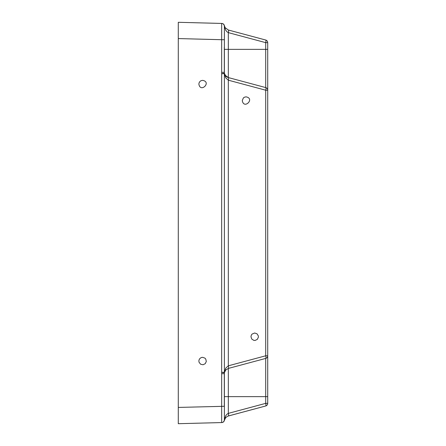 <?xml version="1.0" encoding="UTF-8"?>
<svg xmlns="http://www.w3.org/2000/svg" width="446" height="446" viewBox="0 0 446 446"><rect width="100%" height="100%" fill="white"/><g stroke="black" fill="none" stroke-linecap="round" stroke-linejoin="round"><path stroke-width="0.67" d="M246.008 96.849C255.368 98.454 243.878 109.945 242.273 100.584L243.365 97.942L244.386 97.217L246.008 96.849M254.688 333L257.019 333.814L258.329 335.905L258.401 337.154L257.331 339.378L255.106 340.443L253.858 340.376L251.773 339.066L250.959 336.736L251.327 335.113L252.051 334.099L254.688 333M202.595 80.352C211.962 81.958 200.466 93.448 198.866 84.088L199.072 82.856L199.959 81.445L200.979 80.72L202.595 80.352M202.595 357.313L204.926 358.127L205.757 359.058L206.308 361.466L205.238 363.685L203.014 364.756L200.611 364.209L199.072 362.28L198.866 361.048L199.072 359.81L199.959 358.406L201.363 357.519L202.595 357.313M224.305 26.147A2.715 2.715 0 0 0 221.662 23.437L178.288 22.3L178.288 423.7L221.779 422.563A2.715 2.676 -91.5 0 0 224.383 419.848L224.383 372.75A2.715 1.907 -170.2 0 0 224.383 372.293L224.383 73.707A2.715 1.907 -9.8 0 0 224.383 73.25L224.383 26.152A2.715 1.907 -9.8 0 0 224.383 25.69A2.715 2.715 0 0 0 221.779 23.437A2.715 2.676 91.5 0 1 224.383 26.152L225.721 30.256L227.098 31.889L228.324 32.63A2.715 0.68 -75 0 0 228.324 30.01L225.135 27.652L224.383 25.69A2.715 2.715 0 0 0 221.779 23.437L221.662 23.437A2.715 2.715 0 0 1 224.305 26.147A2.715 2.715 0 0 0 221.662 23.437L221.662 39.711L224.305 39.711M178.288 341.987L178.288 345.572M178.288 346.146L178.288 347.183M178.288 98.817L178.288 101.142M178.288 101.866L178.288 104.013M178.288 60.728L178.288 61.637M178.288 62.223L178.288 61.108M178.288 385.272L178.288 384.363M178.288 383.777L178.288 384.892M178.288 38.573L221.662 39.711L221.662 422.563A2.715 2.715 0 0 0 224.305 419.853A2.715 2.715 0 0 1 221.662 422.563A2.715 2.715 0 0 0 224.305 419.853A2.715 2.715 0 0 1 221.662 422.563M221.779 422.563A2.715 2.715 0 0 0 224.383 420.31A2.715 1.907 -170.2 0 0 224.383 419.848L225.721 415.744L227.098 414.111L228.324 413.37L228.324 396.645L267.712 396.645L267.712 355.797L265.704 355.797A2.715 0.68 75 0 1 265.704 358.417A2.715 2.715 0 0 0 267.712 355.797L267.712 90.204A2.715 2.715 0 0 0 265.704 87.583A2.715 0.68 105 0 1 265.704 90.204L267.712 90.204L267.712 42.643A2.715 2.715 0 0 0 265.704 40.023A2.715 0.68 105 0 1 265.704 42.643L267.712 42.643M224.305 47.276L224.305 72.419L224.305 49.355L265.704 49.355L265.704 87.583L228.324 77.565A2.715 0.68 -75 0 1 228.324 80.185L265.704 90.204L265.704 355.797L228.324 365.815L225.721 368.184L224.383 372.293L221.779 372.293L224.383 372.75L225.721 370.018L228.324 368.435A2.715 0.68 -105 0 0 228.324 365.815L228.324 80.185L225.721 77.816L224.383 73.707L221.779 73.707L224.383 73.25L225.721 75.982L228.324 77.565L225.135 75.212L224.383 73.25A5.424 5.424 0 0 0 228.324 77.565L228.324 32.63L265.704 42.643L265.704 49.355L267.712 49.355M178.288 407.427L224.305 406.289L224.305 373.676L221.662 373.676M224.305 373.581L224.305 396.645L228.324 396.645L228.324 368.435L265.704 358.417L265.704 403.357A2.715 0.68 75 0 1 265.704 405.977A2.715 2.715 0 0 0 267.712 403.357L265.704 403.357L228.324 413.37A2.715 0.68 -105 0 1 228.324 415.99L265.704 405.977L227.906 416.124L225.721 417.573L224.383 420.31M225.135 418.348L224.416 420.132L225.135 418.348M225.135 370.788L224.416 372.572M265.704 40.023L228.324 30.01M267.712 403.357L267.712 396.645M224.305 396.645L224.305 398.724M221.662 72.324L224.305 72.324M225.135 27.652L224.416 25.868M225.135 75.212L224.416 73.428"/></g></svg>
